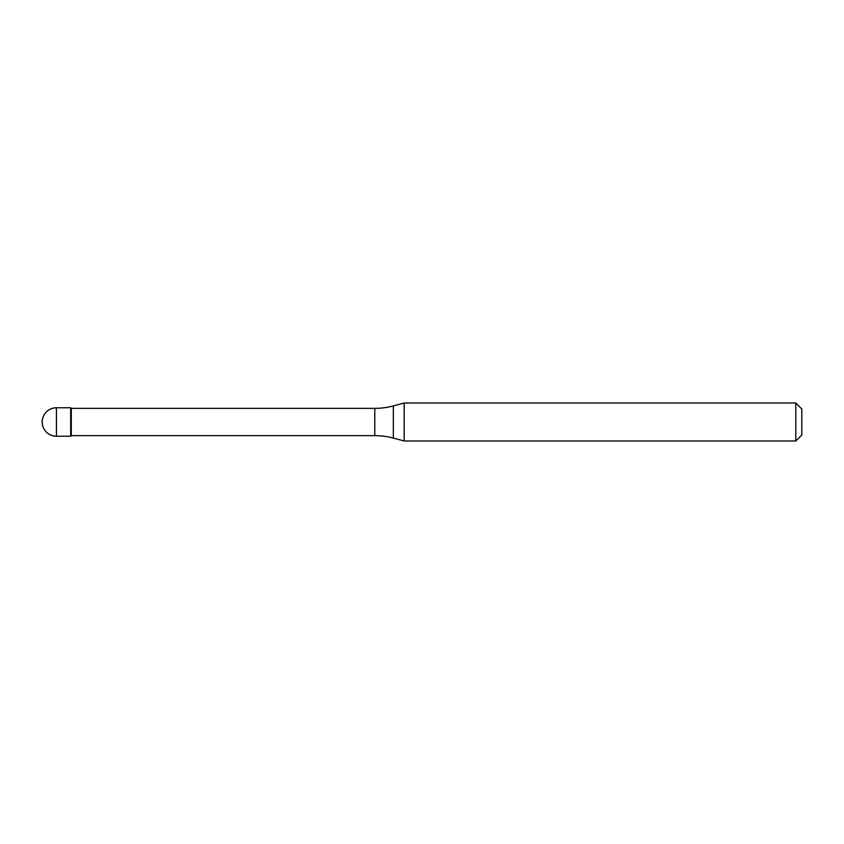 <?xml version="1.0" encoding="UTF-8"?>
<svg xmlns="http://www.w3.org/2000/svg" width="844" height="844" viewBox="0 0 844 844"><rect width="100%" height="100%" fill="white"/><g stroke="black" fill="none" stroke-linecap="round" stroke-linejoin="round"><path stroke-width="1.27" d="M71.286 408.359L70.685 407.757L56.442 407.757L56.442 436.242L70.685 436.242L70.685 407.757L70.685 436.242L71.286 435.641L374.778 435.641L374.778 408.359L71.286 408.359L71.286 435.641M56.442 436.242A14.242 14.242 0 0 1 42.2 422A14.242 14.242 0 0 1 56.442 407.757M374.778 408.359A71.772 71.772 0 0 0 393.346 405.911L404.171 403.01L404.171 440.99L393.346 438.089A71.772 71.772 0 0 0 374.778 435.641M404.171 403.01L795.818 403.01L795.818 440.99L404.171 440.99M795.818 440.99L801.8 435.008L801.8 408.992L795.818 403.01M393.346 405.911L393.346 438.089"/></g></svg>
